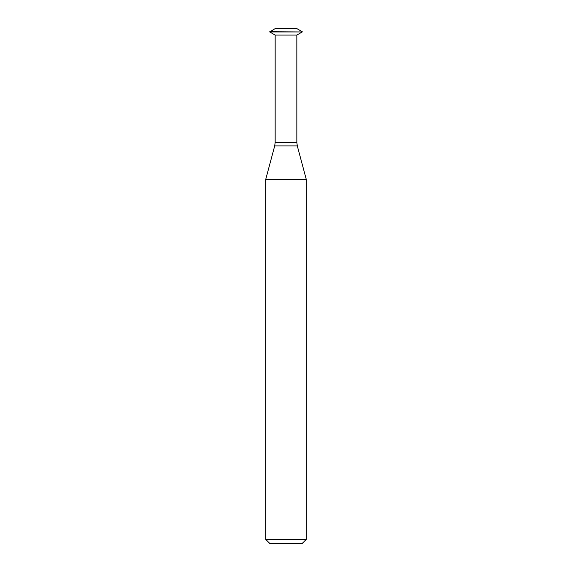 <?xml version="1.0" encoding="UTF-8"?>
<svg xmlns="http://www.w3.org/2000/svg" width="572" height="572" viewBox="0 0 572 572"><rect width="100%" height="100%" fill="white"/><g stroke="black" fill="none" stroke-linecap="round" stroke-linejoin="round"><path stroke-width="0.86" d="M302.259 31.732L296.839 28.6L275.161 28.6L269.741 31.953L302.259 31.953L269.741 31.732M302.259 31.953L296.839 35.085L275.161 35.085L269.741 31.953M296.839 35.085L296.839 142.399L275.161 142.399L275.161 35.085M302.259 543.4L269.741 543.4L265.68 539.339L306.32 539.339L302.259 543.4M297.297 145.903L274.703 145.903L265.68 179.572L306.32 179.572L297.297 145.903L296.839 142.399M306.32 179.572L306.32 539.339M274.703 145.903L275.161 142.399M265.68 179.572L265.68 539.339"/></g></svg>
